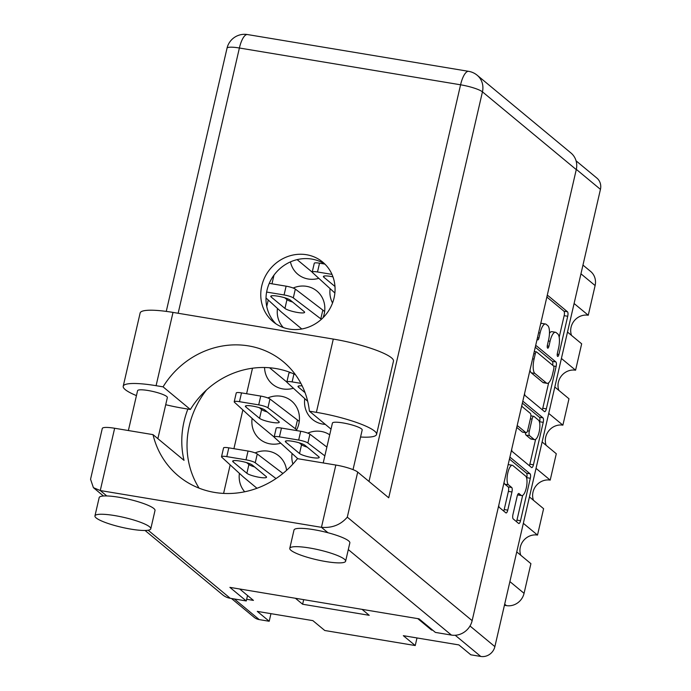 <?xml version="1.0" encoding="UTF-8"?>
<svg xmlns="http://www.w3.org/2000/svg" width="691" height="691" viewBox="0 0 691 691"><rect width="100%" height="100%" fill="white"/><g stroke="black" fill="none" stroke-linecap="round" stroke-linejoin="round"><path stroke-width="1.04" d="M521.748 495.611L518.19 495.015A10.028 3.274 99.4 0 1 517.637 494.765L521.169 495.335A10.028 3.274 99.4 0 0 521.748 495.611A10.028 3.274 99.4 0 0 526.456 487.172A10.028 3.274 99.4 0 0 525.618 476.09L512.912 465.561A10.028 3.274 99.4 0 0 512.333 465.285L508.775 464.689A10.028 3.274 99.4 0 0 508.127 464.767M512.333 465.285A10.028 3.274 99.4 0 0 507.825 472.799A10.028 3.274 99.4 0 0 508.472 484.797L511.711 487.492A3.749 1.227 99.4 0 1 511.953 491.975L507.764 510.139A3.749 1.227 99.4 0 1 506.071 512.947A3.749 1.227 99.4 0 1 505.855 512.843L499.317 507.419A3.749 1.227 99.4 0 1 498.79 505.216M521.843 405.392A2.626 0.855 99.4 0 0 522.206 406.636L530.351 413.391A3.749 1.227 99.4 0 1 530.593 417.874L527.812 429.923A3.749 1.227 99.4 0 1 526.127 432.739A3.749 1.227 99.4 0 1 525.911 432.635L518.086 426.148A3.749 1.227 99.4 0 0 517.87 426.045A3.749 1.227 99.4 0 0 516.868 426.908M286.592 470.338A24.833 23.053 -50.3 0 0 278.819 455.905A24.833 23.053 -50.3 0 0 268.471 451.206A24.833 23.053 -50.3 0 0 255.109 452.899M239.414 473.352A24.833 23.053 -50.3 0 0 244.7 491.785M296.292 430.528A24.833 23.053 -50.3 0 0 291.507 400.953A24.833 23.053 -50.3 0 0 281.159 396.254A24.833 23.053 -50.3 0 0 267.797 397.938M252.103 418.4A24.833 23.053 -50.3 0 0 259.816 439.182A24.833 23.053 -50.3 0 0 270.164 443.881A24.833 23.053 -50.3 0 0 280.727 443.199M264.558 367.5A24.833 23.053 -50.3 0 0 272.504 384.222A24.833 23.053 -50.3 0 0 282.852 388.921A24.833 23.053 -50.3 0 0 293.416 388.238M323.008 317.782A24.833 23.053 -50.3 0 0 316.884 291.032A24.833 23.053 -50.3 0 0 306.536 286.333A24.833 23.053 -50.3 0 0 293.174 288.017M277.48 308.48A24.833 23.053 -50.3 0 0 283.353 327.56M290.445 261.898A24.833 23.053 -50.3 0 0 297.881 274.31A24.833 23.053 -50.3 0 0 308.229 279.009A24.833 23.053 -50.3 0 0 318.793 278.326M329.711 434.82A24.833 23.053 -50.3 0 0 321.116 431.434A24.833 23.053 -50.3 0 0 307.763 433.119M292.068 453.581A24.833 23.053 -50.3 0 0 292.898 464.058M304.757 398.621A24.833 23.053 -50.3 0 0 312.462 419.402A24.833 23.053 -50.3 0 0 322.809 424.101A24.833 23.053 -50.3 0 0 325.314 424.378M330.125 288.7A24.833 23.053 -50.3 0 0 332.544 302.978M521.169 495.335L519.053 493.581A3.749 1.227 99.4 0 0 518.837 493.478A3.749 1.227 99.4 0 0 517.153 496.285L512.964 514.45A3.749 1.227 99.4 0 0 513.206 518.932L518.613 523.424A3.749 1.227 99.4 0 0 518.829 523.519A3.749 1.227 99.4 0 0 520.522 520.712L530.317 478.276A3.749 1.227 99.4 0 0 530.075 473.793L510.779 457.796A3.749 1.227 99.4 0 0 510.563 457.692A3.749 1.227 99.4 0 0 509.561 458.556M524.616 393.369A3.749 1.227 99.4 0 0 525.143 395.572L544.439 411.577A3.749 1.227 99.4 0 0 544.655 411.672A3.749 1.227 99.4 0 0 546.339 408.865L556.134 366.429A3.749 1.227 99.4 0 0 555.892 361.946L536.596 345.949A3.749 1.227 99.4 0 0 536.38 345.846A3.749 1.227 99.4 0 0 535.387 346.709M576.078 160.839L596.851 178.062A12.222 11.35 129.7 0 1 600.444 189.369L494.877 646.621A12.222 11.35 129.7 0 1 480.772 656.45L470.804 654.792L458.893 644.919L403.328 635.677L415.239 645.549L416.993 637.948M549.466 333.261A11.997 3.921 99.4 0 1 551.91 331.671L555.469 332.267A11.997 3.921 99.4 0 1 556.16 332.596L557.767 333.926A11.997 3.921 99.4 0 1 558.535 348.281L557.395 353.231A2.626 0.855 99.4 0 0 557.715 356.435A2.626 0.855 99.4 0 0 558.898 354.474L567.717 316.262A3.749 1.227 99.4 0 0 567.475 311.771L548.179 295.774A3.749 1.227 99.4 0 0 547.963 295.67A3.749 1.227 99.4 0 0 546.97 296.543M555.469 332.267A11.997 3.921 99.4 0 0 550.071 341.259L548.93 346.208A2.626 0.855 99.4 0 1 547.747 348.169A2.626 0.855 99.4 0 1 547.427 344.964L548.568 340.015A11.997 3.921 99.4 0 0 547.79 325.66L546.184 324.329A11.997 3.921 99.4 0 0 545.501 324.001A11.997 3.921 99.4 0 0 540.094 332.993L538.954 337.942A2.626 0.855 99.4 0 1 537.779 339.903A2.626 0.855 99.4 0 1 537.261 338.59M539.541 422.296L539.662 421.76L543.23 422.348A3.749 1.227 99.4 0 0 542.988 417.865L523.363 401.601A2.626 0.855 99.4 0 0 523.217 401.531A2.626 0.855 99.4 0 0 522.638 401.937M543.23 422.348L533.426 464.793A3.749 1.227 99.4 0 1 531.742 467.6A3.749 1.227 99.4 0 1 531.526 467.496L512.23 451.499A3.749 1.227 99.4 0 1 511.703 449.297M415.239 645.549L324.77 630.503L312.859 620.63L257.294 611.388L269.205 621.261L270.958 613.66M269.205 621.261L259.229 619.602A12.222 11.35 129.7 0 1 254.133 617.288L231.459 598.492M431.685 629.328L431.521 630.019L432.765 630.227M431.521 630.019L417.779 618.626M295.428 598.276L302.623 604.236L369.227 615.31L362.032 609.35M246.661 599.27L253.433 600.393L239.691 589M273.981 275.148L271.978 283.811M268.238 300.015L266.752 306.467M252.5 368.217L246.601 393.732M242.861 409.936L233.912 448.692M230.172 464.896L223.59 493.417M302.623 604.236L303.677 599.65M574.091 303.496L588.266 315.243L595.115 285.564L580.95 273.817M567.501 332.077L581.667 343.816L575.577 370.203L561.403 358.456M571.535 335.42A14.9 13.837 129.7 0 1 574.316 320.702A14.9 13.837 129.7 0 1 588.266 315.243M554.813 387.029L568.978 398.776L562.889 425.155L548.714 413.408M558.846 390.38A14.9 13.837 129.7 0 1 561.628 375.662A14.9 13.837 129.7 0 1 575.577 370.203M542.124 441.99L556.29 453.737L550.2 480.115A14.9 13.837 -50.3 0 0 536.251 485.574A14.9 13.837 -50.3 0 0 533.469 500.301M546.158 445.341A14.9 13.837 129.7 0 1 548.939 430.623A14.9 13.837 129.7 0 1 562.889 425.155M536.035 468.368L550.2 480.115M529.436 496.95L543.601 508.697L537.512 535.076A14.9 13.837 -50.3 0 0 523.562 540.535A14.9 13.837 -50.3 0 0 520.781 555.253M523.346 523.329L537.512 535.076M516.747 551.91L530.913 563.657L524.063 593.336A15.28 14.191 129.7 0 1 506.434 605.618L504.68 604.167M504.421 605.281L506.434 605.618M582.962 265.085L590.624 271.433A15.28 14.191 129.7 0 1 595.115 285.564M545.501 324.001L541.934 323.405A11.997 3.921 99.4 0 0 540.682 323.759M559.183 337.208L564.158 315.666A3.749 1.227 99.4 0 0 563.916 311.183L546.857 297.035M552.688 365.28A3.749 1.227 99.4 0 0 552.334 361.35L535.275 347.21M542.288 409.798A3.749 1.227 99.4 0 0 542.78 408.277L548.671 382.762M529.988 370.117A11.997 3.921 99.4 0 0 531.293 372.829L542.867 382.425L546.434 383.021A11.997 3.921 99.4 0 0 547.117 383.35A11.997 3.921 99.4 0 0 552.524 374.358L553.724 369.141A2.626 0.855 99.4 0 0 553.551 365.997L556.134 366.429M534.273 351.52L536.466 351.883A2.626 0.855 99.4 0 1 536.613 351.961L553.551 365.997M536.466 351.883A2.626 0.855 99.4 0 0 535.283 353.852L534.083 359.07A11.997 3.921 99.4 0 0 534.851 373.416L546.434 383.021M542.867 382.425A11.997 3.921 99.4 0 0 543.558 382.754L547.117 383.35M535.594 439.381L529.867 464.197L533.426 464.793M529.384 465.717A3.749 1.227 99.4 0 0 529.867 464.197M516.756 427.409L522.344 432.039A3.749 1.227 99.4 0 0 522.56 432.143A3.749 1.227 99.4 0 0 522.802 432.117M522.361 403.129L539.421 417.278L542.988 417.865M534.031 439.364A10.028 3.274 99.4 0 0 534.609 439.64A10.028 3.274 99.4 0 0 539.317 431.21A10.028 3.274 99.4 0 0 538.47 420.128L533.996 416.414A3.749 1.227 99.4 0 0 533.78 416.31A3.749 1.227 99.4 0 0 532.096 419.117L529.315 431.167A3.749 1.227 99.4 0 0 529.556 435.658L534.031 439.364L530.472 438.776A10.028 3.274 99.4 0 0 531.042 439.044L534.609 439.64M525.471 432.626A3.749 1.227 99.4 0 0 525.989 435.062L529.556 435.658M530.472 438.776L525.989 435.062M539.662 421.76A3.749 1.227 99.4 0 0 539.421 417.278M504.007 482.646A10.028 3.274 99.4 0 0 504.905 484.21L508.472 484.797M503.713 511.064A3.749 1.227 99.4 0 0 504.197 509.543L508.395 491.379A3.749 1.227 99.4 0 0 508.153 486.896L504.905 484.21M526.654 478.129L526.758 477.68A3.749 1.227 99.4 0 0 526.516 473.197L509.448 459.057M516.471 521.645A3.749 1.227 99.4 0 0 516.954 520.116L522.664 495.395M295.446 374.677A83.283 77.332 -50.3 0 0 190.371 409.487L183.4 408.321A47.757 8.439 13 0 1 165.71 404.719M136.447 395.615A47.757 8.439 13 0 1 125.226 389.603A47.757 8.439 13 0 1 123.214 386.26A47.757 8.439 13 0 1 156.088 385.69L163.067 386.848L190.371 409.487M344.412 559.218A28.651 5.062 -167 0 0 314.12 548.827A28.651 5.062 -167 0 0 289.779 548.334A28.651 5.062 -167 0 0 290.98 550.33A28.651 5.062 -167 0 0 321.272 560.721A28.651 5.062 -167 0 0 345.612 561.222A28.651 5.062 -167 0 0 344.412 559.218M345.612 561.222L349.845 542.901A28.651 5.062 -167 0 0 348.635 540.898A28.651 5.062 -167 0 0 327.975 532.744A28.651 5.062 -167 0 0 294.003 530.014L289.779 548.334M149.576 526.81A28.651 5.062 -167 0 0 119.284 516.419A28.651 5.062 -167 0 0 94.943 515.927A28.651 5.062 -167 0 0 96.153 517.922A28.651 5.062 -167 0 0 126.444 528.313A28.651 5.062 -167 0 0 150.785 528.814A28.651 5.062 -167 0 0 149.576 526.81M150.785 528.814L155.009 510.494A28.651 5.062 -167 0 0 153.808 508.49A28.651 5.062 -167 0 0 106.785 495.948A28.651 5.062 -167 0 0 99.176 497.606L94.943 515.927M187.883 409.072A86.721 80.519 -50.3 0 0 184.031 421.545A86.721 80.519 -50.3 0 0 184.022 460.344L153.005 434.63L114.646 428.256L100.264 490.541L321.453 527.328L335.835 465.043L297.467 458.66A86.721 80.519 -50.3 0 1 178.52 476.039A86.721 80.519 -50.3 0 1 153.005 434.63M199.068 488.148A86.721 80.519 129.7 0 1 189.274 425.889A86.721 80.519 129.7 0 1 206.531 389.94M334.064 297.933A38.774 36.001 -50.3 0 0 322.662 262.062A38.774 36.001 -50.3 0 0 261.759 285.901A38.774 36.001 -50.3 0 0 273.17 321.764A38.774 36.001 -50.3 0 0 334.064 297.933M275.899 323.811A38.774 36.001 129.7 0 1 267.002 290.246A38.774 36.001 129.7 0 1 325.176 264.368M128.379 430.536L137.578 390.691A15.28 2.695 13 0 1 150.56 390.959A15.28 2.695 13 0 1 166.721 396.504A15.28 2.695 13 0 1 167.36 397.567L157.868 438.664M323.215 462.944L332.414 423.099A15.28 2.695 13 0 1 345.396 423.367A15.28 2.695 13 0 1 361.548 428.912A15.28 2.695 13 0 1 362.188 429.975L353.032 469.638M576.268 169.615L482.448 91.843A17.957 16.67 129.7 0 0 477.17 75.233L570.991 153.013A17.957 16.67 129.7 0 1 576.268 169.615L472.143 620.648A17.957 16.67 129.7 0 1 451.43 635.081L435.399 632.412L419.014 618.834L229.887 587.367L246.272 600.954L230.241 598.285A17.957 16.67 129.7 0 1 222.752 594.891L145.058 530.481M335.835 465.043A17.957 3.17 13 0 1 357.705 472.083L388.722 497.796L482.448 91.843A17.957 3.17 13 0 0 460.577 84.794L239.388 48.007L178.148 313.265M246.272 600.954L247.525 595.504M106.785 495.948L100.264 490.541L93.397 487.656L90.556 479.252L102.277 428.472A17.957 3.17 13 0 1 114.646 428.256M357.705 472.083L347.297 517.153C340.741 524.789 332.129 528.183 321.453 527.328L327.975 532.744M123.214 386.26L140.135 312.988A47.757 8.439 13 0 1 173.009 312.41L333.295 339.074A47.757 8.439 13 0 1 393.473 361.134L376.56 434.406A47.757 8.439 13 0 1 360.564 437.014M331.024 429.111L309.395 411.188L316.374 412.346A47.757 8.439 13 0 1 376.56 434.406M309.395 411.188A83.283 77.332 -50.3 0 0 283.206 361.643A83.283 77.332 -50.3 0 0 163.067 386.848M331.982 274.387L317.497 271.978A7.644 1.347 -167 0 0 312.237 272.073A7.644 1.347 -167 0 0 312.479 272.548L334.885 293.001M332.967 276.858A10.313 1.823 -167 0 0 323.397 276.512A10.313 1.823 -167 0 0 323.829 277.229L334.98 286.471M324.684 264.048L319.527 263.185A7.644 1.347 -167 0 0 314.267 263.28L312.237 272.073M300.887 383.358L292.12 381.898A7.644 1.347 -167 0 0 286.86 381.993A7.644 1.347 -167 0 0 287.102 382.46L307.685 401.307M302.192 385.923A10.313 1.823 -167 0 0 298.02 386.433A10.313 1.823 -167 0 0 298.452 387.15L305.051 392.618M291.058 372.76A7.644 1.347 -167 0 0 288.89 373.2L286.86 381.993M324.848 455.879L307.892 442.991A7.644 1.347 -167 0 0 298.667 440.055L279.432 436.859A7.644 1.347 -167 0 0 274.172 436.945A7.644 1.347 -167 0 0 274.422 437.42L297.838 458.72M285.763 442.11L299.531 453.521A10.313 1.823 -167 0 0 310.432 457.261A10.313 1.823 -167 0 0 319.199 457.433A10.313 1.823 -167 0 0 318.758 456.716L304.999 445.306A10.313 1.823 -167 0 0 294.098 441.566A10.313 1.823 -167 0 0 285.331 441.385A10.313 1.823 -167 0 0 285.763 442.11L286.039 440.927M326.878 447.086L309.922 434.19A7.644 1.347 -167 0 0 300.697 431.262L281.462 428.066A7.644 1.347 -167 0 0 276.201 428.152L274.172 436.945M299.315 442.871L301.561 444.728A10.313 1.823 -167 0 0 307.236 447.163M297.113 259.635L312.228 272.168M321.41 319.294L293.304 297.89A7.644 1.347 -167 0 0 284.079 294.962L266.631 292.06M266.018 297.976L281.634 312.28L301.794 328.994M271.183 297.009L284.942 308.419A10.313 1.823 -167 0 0 295.852 312.159A10.313 1.823 -167 0 0 304.61 312.341A10.313 1.823 -167 0 0 304.178 311.615L290.419 300.214A10.313 1.823 -167 0 0 279.51 296.474A10.313 1.823 -167 0 0 270.751 296.292A10.313 1.823 -167 0 0 271.183 297.009L271.451 295.834M324.64 311.494L295.333 289.097A7.644 1.347 -167 0 0 286.109 286.169L269.265 283.362M284.735 297.769L286.972 299.626A10.313 1.823 -167 0 0 292.656 302.062M320.814 318.801L322.844 310.009M269.559 367.75L286.851 382.088M296.698 429.759L267.927 407.802A7.644 1.347 -167 0 0 258.702 404.874L239.475 401.678A7.644 1.347 -167 0 0 234.214 401.765A7.644 1.347 -167 0 0 234.456 402.24L256.257 422.201L274.163 437.049M245.806 406.93L259.566 418.34A10.313 1.823 -167 0 0 270.475 422.08A10.313 1.823 -167 0 0 279.233 422.253A10.313 1.823 -167 0 0 278.801 421.536L265.042 410.126A10.313 1.823 -167 0 0 254.133 406.386A10.313 1.823 -167 0 0 245.374 406.204A10.313 1.823 -167 0 0 245.806 406.93L246.074 405.747M299.263 421.406L269.956 399.009A7.644 1.347 -167 0 0 260.732 396.081L241.505 392.885A7.644 1.347 -167 0 0 236.244 392.972L234.214 401.765M259.358 407.69L261.595 409.547A10.313 1.823 -167 0 0 267.279 411.983M295.437 428.714L297.467 419.921M276.029 478.569L255.238 462.763A7.644 1.347 -167 0 0 246.013 459.835L226.786 456.63A7.644 1.347 -167 0 0 221.526 456.725A7.644 1.347 -167 0 0 221.768 457.2L243.569 477.161L256.983 488.278M233.117 461.89L246.877 473.292A10.313 1.823 -167 0 0 257.786 477.032A10.313 1.823 -167 0 0 266.545 477.213A10.313 1.823 -167 0 0 266.113 476.496L252.353 465.086A10.313 1.823 -167 0 0 241.444 461.346A10.313 1.823 -167 0 0 232.686 461.165A10.313 1.823 -167 0 0 233.117 461.89L233.385 460.707M282.93 473.473L257.277 453.97A7.644 1.347 -167 0 0 248.043 451.042L228.816 447.837A7.644 1.347 -167 0 0 223.556 447.932L221.526 456.725M246.67 462.642L248.907 464.499A10.313 1.823 -167 0 0 254.59 466.943M600.444 189.369L576.329 169.373M470.001 625.994L494.877 646.621M480.772 656.45L455.222 635.271M234.344 598.967L259.229 619.602M509.889 581.589L524.063 593.336M548.343 340.974L550.071 341.259M547.263 345.932L548.93 346.208M538.609 332.751L540.094 332.993M537.468 337.692L538.954 337.942M547.73 295.705L548.179 295.774M563.916 311.183L567.475 311.771M564.158 315.666L567.717 316.262M557.24 354.198L558.898 354.474M536.147 345.871L536.596 345.949M552.334 361.35L555.892 361.946M542.78 408.277L546.339 408.865M533.798 353.602L535.283 353.852M532.588 358.819L534.083 359.07M531.293 372.829L534.851 373.416M517.628 426.071L518.086 426.148M522.344 432.039L525.911 432.635M530.368 418.832L532.096 419.117M527.544 430.873L529.315 431.167M518.604 493.504L519.053 493.581M508.153 486.896L511.711 487.492M508.395 491.379L511.953 491.975M504.197 509.543L507.764 510.139M510.321 457.718L510.779 457.796M526.516 473.197L530.075 473.793M526.758 477.68L530.317 478.276M516.954 520.116L520.522 520.712M451.43 635.081L348.299 549.587M148.133 530.222L230.241 598.285M369.003 481.446L460.577 84.794A17.957 5.865 99.4 0 1 468.653 71.346L247.464 34.55A17.957 5.865 99.4 0 0 239.388 48.007A17.957 3.17 13 0 0 227.019 48.223L166.263 311.399M347.297 517.153L472.143 620.648M316.374 412.346L333.295 339.074M156.088 385.69L173.009 312.41M317.497 271.978L319.527 263.185M323.829 277.229L324.105 276.055M292.12 381.898L293.943 373.978M298.452 387.15L298.728 385.975M298.667 440.055L300.697 431.262M307.892 442.991L309.922 434.19M279.432 436.859L281.462 428.066M299.531 453.521L301.561 444.728M284.079 294.962L286.109 286.169M293.304 297.89L295.333 289.097M284.942 308.419L286.972 299.626M258.702 404.874L260.732 396.081M267.927 407.802L269.956 399.009M239.475 401.678L241.505 392.885M259.566 418.34L261.595 409.547M246.013 459.835L248.043 451.042M255.238 462.763L257.277 453.97M226.786 456.63L228.816 447.837M246.877 473.292L248.907 464.499M522.56 432.143L526.127 432.739M530.869 415.827L533.78 416.31M93.397 487.656L103.469 496M247.464 34.55A17.957 17.957 0 0 0 227.019 48.223M477.17 75.233A17.957 17.957 0 0 0 468.653 71.346"/></g></svg>
